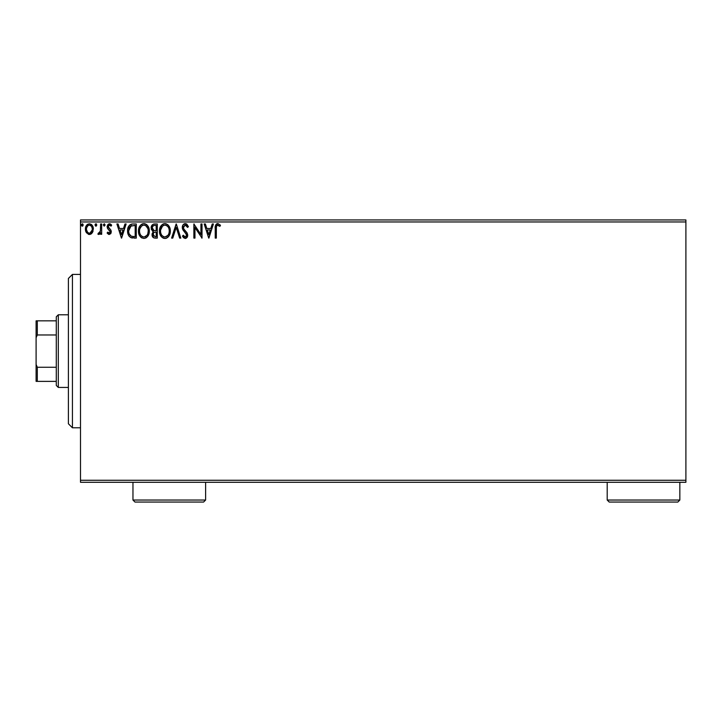 <?xml version="1.0" encoding="UTF-8"?>
<svg xmlns="http://www.w3.org/2000/svg" width="722" height="722" viewBox="0 0 722 722"><rect width="100%" height="100%" fill="white"/><g stroke="black" fill="none" stroke-linecap="round" stroke-linejoin="round"><path stroke-width="1.08" d="M80.494 482.287L685.9 482.287L80.494 482.287L80.494 221.961L685.9 221.961L685.9 480.265L80.494 480.265L80.494 482.287M92.299 232.773L93.3 228.188L92.38 225.607L91.116 224.289L89.366 223.793L87.615 224.289L85.62 227.286L85.963 231.933L88.49 234.37L90.241 234.37L91.739 233.459L93.355 229.109C93.382 226.176 92.055 224.407 89.366 223.793C86.685 224.407 85.358 226.185 85.386 229.109L86.441 232.782L89.366 234.479L92.299 232.773L93.102 231.031M100.602 223.973L101.685 223.973L100.602 223.973L100.349 231.347L99.753 232.701L98.4 233.025L97.885 234.127L99.356 234.316L100.602 232.782L100.602 234.298L101.685 234.298L101.685 223.973L101.685 234.298L101.685 223.973L100.602 223.973L100.43 230.986L97.885 234.127L98.706 234.479L100.602 232.782L100.602 234.298L101.685 234.298L100.602 234.298M109.212 234.479L110.791 233.576L111.26 231.365L110.674 229.767L108.462 227.71L108.282 226.139L109.536 225.065L111.026 226.148L111.648 225.192L109.41 223.793L108.011 224.389L107.145 226.257L107.479 228.378L110.177 231.582L109.6 233.08L107.758 232.123L107.118 233.016L108.571 234.343L109.212 234.479L111.287 231.771L110.935 230.183L108.201 226.726L109.536 225.065L111.026 226.148L111.648 225.192L109.41 223.793L107.118 226.78L107.479 228.378L110.195 231.825L109.148 233.215L107.758 232.123L107.118 233.016L109.212 234.479M132.677 223.982L130.023 224.722L128.471 226.636L127.641 229.623L127.893 233.585L128.687 235.589L130.556 237.484L136.278 238.107L136.278 223.973L132.992 223.973C129.229 224.488 127.424 226.789 127.586 230.859C127.415 233.757 128.48 236.004 130.772 237.592L136.278 238.107L136.278 223.973L136.278 238.107L134.139 238.107M153.732 224.055L157.288 223.973L153.38 224.145L151.584 225.869L151.34 229.415L153.353 231.6L152.107 233.757L152.216 235.95L153.939 237.926L157.288 238.107L157.288 223.973L157.288 238.107L157.288 223.973L154.463 223.973C152.252 224.316 151.142 225.652 151.124 227.99L153.353 231.6L152.035 234.605C152.053 236.825 153.136 237.998 155.284 238.107L157.288 238.107L155.284 238.107M172.775 238.107L171.592 238.107L176.123 223.973L171.592 238.107L172.775 238.107L176.213 227.385L179.643 238.107L180.825 238.107L176.303 223.973L180.825 238.107L176.303 223.973L171.592 238.107L172.775 238.107L176.213 227.385L179.643 238.107L180.825 238.107L179.643 238.107M200.933 223.973L200.933 234.488L193.866 223.973L193.866 238.107L194.958 238.107L194.958 227.565L202.016 238.107L202.016 223.973L200.933 223.973L202.016 223.973L200.933 223.973L200.933 234.488L193.866 223.973L193.866 238.107L194.958 238.107L194.958 227.565L202.016 238.107L202.016 223.973L201.79 238.107M216.32 228.703L216.519 226.221L217.304 225.192L219.939 226.329L220.49 225.246L218.026 223.621L215.697 224.993L215.237 238.107L216.32 238.107L216.32 228.703C215.995 226.979 216.501 225.76 217.836 225.065L219.939 226.329L220.49 225.246L217.818 223.612C215.661 224.352 214.804 225.995 215.237 228.567L215.237 238.107L216.32 238.107L216.383 226.952M212.241 223.973L213.423 223.973L208.902 238.107L213.423 223.973L212.241 223.973L210.788 228.504L206.826 228.504L205.373 223.973L204.191 223.973L208.721 238.107L213.423 223.973L212.241 223.973L210.788 228.504L206.826 228.504L205.373 223.973L204.191 223.973L208.721 238.107L204.191 223.973L205.373 223.973M185.256 223.612L183.036 224.903L182.278 227.439L182.973 229.948L186.583 234.74L186.276 236.437L185.518 236.978L184.263 236.635L183.307 235.21L182.458 236.076L183.505 237.673L185.184 238.468L187.106 237.357L187.675 234.605L186.926 232.674L183.722 228.847L183.523 226.491L185.337 225.065L187.549 227.421L188.433 226.699L186.881 224.226L185.256 223.612C183.289 224.046 182.296 225.318 182.278 227.439L186.619 235.228L185.202 237.015L183.307 235.21L182.458 236.076L185.184 238.468C186.89 238.098 187.729 236.997 187.711 235.164L187.151 233.016L183.722 228.847L183.361 227.457L185.337 225.065L187.549 227.421L188.433 226.699L185.256 223.612M170.32 230.977L169.607 227.268L168.235 225.147L166.123 223.793L164.237 223.658L162.477 224.343L160.338 226.934L159.526 232.322L161.547 236.942L163.695 238.296L165.591 238.413L167.639 237.484L169.056 235.841L170.32 230.977C170.374 226.961 168.56 224.506 164.878 223.612C161.196 224.533 159.391 227.015 159.454 231.049C159.391 235.119 161.223 237.592 164.959 238.468C168.614 237.502 170.401 235.011 170.32 230.977M149.319 230.977L147.757 225.805L146.268 224.325L143.868 223.612L141.467 224.343L139.743 226.194L138.453 231.049L139.761 235.932L141.521 237.764L143.949 238.468L146.015 237.908L147.694 236.374L149.319 230.986C149.364 226.961 147.55 224.506 143.868 223.612C140.185 224.533 138.38 227.015 138.453 231.049C138.38 235.119 140.212 237.592 143.949 238.468C147.604 237.502 149.4 235.011 149.319 230.977M124.951 223.973L126.133 223.973L121.603 238.107L126.133 223.973L124.951 223.973L123.498 228.504L119.536 228.504L118.083 223.973L116.901 223.973L121.422 238.107L126.133 223.973L124.951 223.973L123.498 228.504L119.536 228.504L118.083 223.973L116.901 223.973L121.422 238.107L116.901 223.973L118.083 223.973M105.123 224.975L104.32 223.802L103.327 224.768L104.121 226.139L105.123 224.975L104.221 226.148L105.123 224.975L104.221 223.793L103.318 224.975L104.221 226.148L103.318 224.975L104.221 223.793L105.123 224.975M96.793 224.975L95.891 223.793L94.988 224.975L95.891 223.793L96.793 224.975L96.279 223.91L95.214 224.199L95.494 226.04L96.279 226.04L96.793 224.975L95.891 226.148L96.793 224.975L95.891 226.148L94.988 224.975L95.99 226.139M83.21 224.975L82.696 223.91L81.631 224.199L81.911 226.04L82.696 226.04L83.21 224.975L82.308 226.148L83.21 224.975L82.308 223.793L81.406 224.975L82.308 226.148L81.406 224.975L82.308 223.793L83.21 224.975L82.308 223.793L81.406 224.975L82.407 226.139M685.9 219.939L80.494 219.939L80.494 480.265L685.9 480.265L685.9 482.287L685.9 221.961L80.494 221.961L80.494 219.939L685.9 219.939L685.9 221.961L685.9 219.939M216.32 238.107L215.237 238.107M215.255 227.62L215.337 226.356M215.436 225.733L215.697 224.993M215.932 224.587L216.365 224.118M216.699 223.892L217.322 223.658M220.49 225.246L219.939 226.329L217.836 225.065M216.519 226.221L216.771 225.688M216.627 225.95L216.447 226.528M208.811 234.695L207.286 229.957L210.328 229.957L208.811 234.695L207.286 229.957L210.328 229.957L208.811 234.695M194.958 238.107L193.866 238.107L194.11 223.973M186.086 223.757L186.799 224.154M188.433 226.699L187.549 227.421L186.754 225.932M185.753 225.129L184.913 225.12M183.406 226.97L183.388 227.818M183.569 228.513L184.345 229.786M185.022 230.571L185.518 231.094M187.675 235.751L187.567 236.302M187.558 236.329L187.106 237.357M186.095 238.26L185.545 238.431M185.184 238.468L182.458 236.076L183.469 235.507M184.543 236.834L185.202 237.015M185.807 236.87L186.511 235.959M186.547 235.859L186.583 234.74M186.231 233.802L185.888 233.305M185.807 233.215L185.31 232.692M184.164 231.509L183.334 230.499M182.684 229.361L182.467 228.739M182.449 228.694L182.332 228.161M182.747 225.381L183.632 224.235M183.984 223.973L184.904 223.639M183.74 231.022L184.173 231.518M170.248 232.231L170.157 232.863M170.022 233.504L169.86 234.054M169.697 234.533L169.408 235.21M169.399 235.219L169.065 235.841M168.695 236.383L168.307 236.861M166.692 238.079L166.222 238.269M164.3 238.422L162.883 237.971M161.538 236.933L160.176 234.812M160.049 234.515L159.761 233.594M159.526 229.776L159.589 229.325M159.761 228.504L159.995 227.737M160.762 226.176L162.477 224.343M163.154 223.973L164.219 223.667M165.518 223.658L166.114 223.793M167.414 224.425L168.226 225.138M169.02 226.166L169.86 227.935M170.248 229.713L169.607 227.268M170.166 229.163L170.248 229.695M168.704 236.374L169.056 235.841M160.753 226.194L160.338 226.934M168.849 233.54L169.083 232.61M167.883 235.381L164.914 237.015C161.945 236.274 160.492 234.28 160.546 231.049L160.564 231.554M161.25 234.361L161.755 235.21M160.564 231.563L160.546 231.049C160.474 227.791 161.927 225.796 164.914 225.065C167.847 225.796 169.291 227.773 169.237 230.986L169.183 229.966L169.237 230.986C169.3 234.226 167.865 236.238 164.914 237.015L165.167 237.006M160.771 233.044L160.6 232.069M161.295 234.442L160.78 233.071M162.017 235.534L162.585 236.103L162.017 235.534M164.399 236.978L163.235 236.563M163.425 225.399L163.903 225.219M160.6 230.02L162.621 225.914M161.863 226.699L161.186 227.836M168.614 227.881L168.912 228.657M167.603 226.329L168.199 227.114M166.827 225.652L167.585 226.311M165.419 225.102L165.907 225.21M166.827 236.383L167.648 235.67M169.228 231.491L169.183 232.006M152.82 237.159L152.468 236.59M152.216 235.95L152.044 234.948M152.847 231.338L152.396 231.031M152.432 229.136L152.216 227.99C152.315 226.257 153.226 225.399 154.959 225.426L156.196 225.426L156.196 230.679L153.921 230.508L155.645 230.679L153.921 230.508L152.225 227.683L152.27 228.603M153.596 236.112L153.317 233.441L154.165 232.394L155.645 232.123L154.797 232.186M153.217 233.757L153.118 234.578C153.172 232.935 154.012 232.114 155.645 232.123L156.196 232.123L156.196 236.654L155.068 236.654L153.118 234.578L153.56 236.067M154.048 232.466L153.317 233.441M153.542 230.354L152.45 229.181M152.27 227.367L153.317 225.742M152.45 226.789L152.297 227.25M155.645 232.123L156.196 232.123L156.196 236.654L155.068 236.654M149.012 233.504L148.858 234.054M149.012 233.495L148.407 235.182M148.389 235.219L148.055 235.841M147.694 236.374L147.297 236.861M141.873 237.971L140.546 236.942M140.537 236.933L139.77 235.95M139.734 235.895L139.165 234.812M139.039 234.515L138.75 233.594M138.471 230.408L138.579 229.325M138.741 228.531L138.985 227.737M139.752 226.176L140.51 225.183M142.144 223.973L143.218 223.658M144.517 223.658L145.122 223.793M146.404 224.416L147.225 225.147M148.597 227.259L148.858 227.935M149.165 229.163L149.246 229.704M145.817 225.652L147.902 228.657M147.839 233.54L148.227 230.986C148.299 234.226 146.855 236.238 143.904 237.015L143.389 236.978L143.904 237.015C140.934 236.274 139.481 234.28 139.536 231.049C139.463 227.791 140.925 225.796 143.904 225.065C146.837 225.796 148.281 227.773 148.227 230.986L148.082 232.61M146.882 235.381L144.156 237.006M140.239 234.361L140.754 235.21M139.77 233.044L139.59 232.069M140.285 234.442L139.779 233.071M141.007 235.534L141.575 236.103L141.007 235.534M143.389 236.978L142.234 236.563M142.415 225.399L142.893 225.219M139.779 228.991L141.611 225.914M140.853 226.699L140.185 227.836M148.227 230.986L148.172 229.966L148.227 230.986M147.604 227.881L147.198 227.114M146.593 226.329L145.817 225.643M144.409 225.102L144.905 225.21M145.176 236.753L145.817 236.392M145.826 236.383L146.638 235.67M132.433 238.016L131.657 237.89M128.687 235.589L129.247 236.392M128.056 234.154L127.902 233.612M127.884 233.558L127.74 232.845M127.731 232.818L127.595 231.356M127.595 230.228L127.65 229.614M128.471 226.636L128.814 226.031M131.061 224.226L131.72 224.073M131.756 224.073L132.37 224M129.59 234.695L131.35 236.256C129.418 235.038 128.534 233.242 128.669 230.869L131.115 225.787L130.474 226.166L135.185 225.426L135.185 236.654L131.35 236.256L129.229 233.982M129.518 227.259L130.474 226.166M129.707 226.97L130.086 226.509M133.687 236.635L132.893 236.59M129.238 227.8L128.669 230.869L129.328 227.61M121.522 234.695L119.996 229.957L123.038 229.957L121.522 234.695L119.996 229.957L123.038 229.957L121.522 234.695M107.316 233.278L108.02 232.502M108.923 233.188L109.383 233.179M109.148 233.215L110.195 231.825L109.6 230.453M110.141 232.276L109.934 230.887L108.851 229.822M107.479 228.378L107.118 226.78M108.896 223.865L109.41 223.793M109.952 223.865L110.412 224.028M110.719 224.208L111.197 224.605M111.648 225.192L111.026 226.148L110.737 225.76M109.239 225.102L108.733 225.399M108.553 225.616L108.282 226.139M108.273 226.194L108.58 227.872M108.201 226.726L109.618 228.775L108.201 226.726M109.293 228.531L110.006 229.082M110.935 230.183L111.287 231.771M111.17 232.71L110.619 233.802M100.277 233.368L100.602 232.782M98.706 234.479L97.885 234.127L98.4 233.025L99.185 233.152M98.4 233.025L98.887 233.215L98.4 233.025M100.132 232.033L100.493 230.544M100.593 228.332L100.602 227.448M91.748 233.45L91.071 234M89.149 234.47L89.808 234.451M85.954 231.924L85.656 231.103M85.629 231.004L85.44 230.074M85.386 229.109L85.404 229.596M85.44 228.188L85.512 227.728M85.611 227.295L85.756 226.825M85.954 226.347L86.351 225.607M86.902 224.894L87.362 224.461M91.468 224.533L91.947 225.002M92.29 225.463L92.723 226.221M92.912 226.654L93.129 227.286M89.375 225.065L88.689 225.165L89.375 225.065C91.351 225.571 92.317 226.916 92.272 229.1C92.317 231.293 91.351 232.665 89.375 233.215L89.375 233.215C87.389 232.665 86.423 231.293 86.469 229.1L86.631 227.737L86.469 229.1C86.423 226.916 87.389 225.571 89.375 225.065L91.405 226.176M91.586 226.464L92.226 228.414M92.226 229.804L91.586 231.753L90.051 233.107M89.023 233.188L87.57 232.313L86.514 229.795M90.936 225.67L90.485 225.354M89.934 233.143L92.199 230.056M82.1 226.121L81.622 225.751M169.002 228.973L169.183 229.975M168.47 234.451L168.217 234.903M154.959 225.426L156.196 225.426L156.196 230.679L155.645 230.679M139.59 230.02L139.77 229.018M147.992 228.973L148.172 229.975M147.459 234.451L147.216 234.903M134.021 225.426L135.185 225.426L135.185 236.654L134.472 236.654M128.94 233.125L128.796 232.457M131.287 225.715L131.819 225.58M86.469 229.1L86.514 228.414M86.631 227.737L88.075 225.463M90.051 225.165L90.665 225.463M92.109 230.48L91.586 231.753M88.689 233.107L88.075 232.782M72.426 427.794L68.391 423.76L68.391 278.466L72.426 274.423L80.494 274.423L72.426 274.423L72.426 427.794L80.494 427.794L72.426 427.794L72.426 274.423L68.391 278.466L68.391 423.76L72.426 427.794M56.28 367.254L56.28 385.422L58.301 387.434L58.301 314.792L56.28 316.805L56.28 367.254L56.28 316.805L58.301 314.792L58.301 387.434L68.391 387.434L58.301 387.434L56.28 385.422L56.28 367.254L37.309 367.254L36.1 364.493L36.1 337.734L37.309 334.972L56.28 334.972L37.309 334.972L37.309 320.839L36.1 320.839L36.1 337.734L36.1 320.839L37.309 320.839L37.309 334.972L36.1 337.734L36.1 381.378L56.28 381.378L37.309 381.378L37.309 367.254L37.309 381.378L36.1 381.378L36.1 364.493L37.309 367.254L56.28 367.254M68.391 314.792L58.301 314.792L68.391 314.792M56.28 320.839L37.309 320.839L56.28 320.839M607.202 500.039L609.215 502.061L677.832 502.061L679.844 500.039L607.202 500.039L679.844 500.039L679.844 482.287L679.844 500.039L677.832 502.061L609.215 502.061L607.202 500.039L607.202 482.287L607.202 500.039M132.965 500.039L134.987 502.061L203.595 502.061L205.617 500.039L132.965 500.039L205.617 500.039L205.617 482.287L205.617 500.039L203.595 502.061L134.987 502.061L132.965 500.039L132.965 482.287L132.965 500.039"/></g></svg>
